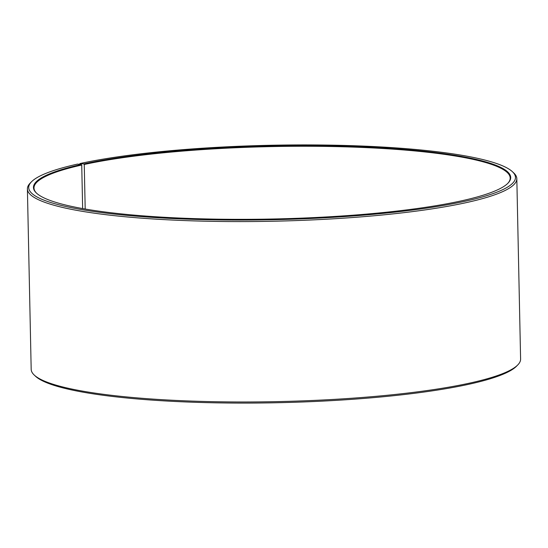 <?xml version="1.0" encoding="UTF-8"?>
<svg xmlns="http://www.w3.org/2000/svg" width="548" height="548" viewBox="0 0 548 548"><rect width="100%" height="100%" fill="white"/><g stroke="black" fill="none" stroke-linecap="round" stroke-linejoin="round"><path stroke-width="0.82" d="M36.723 193.334A238.147 36.435 178.8 0 1 33.997 188.005A238.147 36.435 178.8 0 1 81.734 165.023L81.296 164.462L77.487 164.105A243.442 37.243 178.8 0 0 31.51 181.772L30.229 183.073A244.764 37.442 178.8 0 0 27.4 188.93L31.181 369.325A244.764 37.442 178.8 0 0 34.25 375.058A244.764 37.442 178.8 0 0 214.974 401.718A244.764 37.442 178.8 0 0 468.944 383.264A244.764 37.442 178.8 0 0 517.771 364.927A244.764 37.442 178.8 0 0 520.6 359.07L516.819 178.675A244.764 37.442 178.8 0 1 465.163 202.87A244.764 37.442 178.8 0 1 192.978 220.865A244.764 37.442 178.8 0 1 27.4 188.93M82.645 208.583L81.734 165.023M517.771 364.927L516.49 366.228A243.442 37.243 178.8 0 1 467.93 384.47A243.442 37.243 178.8 0 1 215.33 402.821A243.442 37.243 178.8 0 1 35.586 376.305L34.25 375.058M85.193 209.028L84.255 164.469L83.83 163.907L80.07 163.53A243.442 37.243 178.8 0 1 332.67 145.179A243.442 37.243 178.8 0 1 512.414 171.695L513.75 172.942A244.764 37.442 178.8 0 1 516.819 178.675M80.07 163.53L79.439 164.284M512.414 171.695A243.442 37.243 178.8 0 1 464.094 201.459A243.442 37.243 178.8 0 1 175.737 218.673A243.442 37.243 178.8 0 1 31.51 181.772M83.83 163.907A238.681 36.517 178.8 0 1 366.544 147.028A238.681 36.517 178.8 0 1 507.948 183.21A238.681 36.517 178.8 0 1 460.341 201.089A238.681 36.517 178.8 0 1 212.686 219.084A238.681 36.517 178.8 0 1 36.456 193.088A238.681 36.517 178.8 0 1 81.296 164.462M84.255 164.469A238.147 36.435 178.8 0 1 349.083 146.96A238.147 36.435 178.8 0 1 510.188 178.031A238.147 36.435 178.8 0 1 507.688 183.47"/></g></svg>
